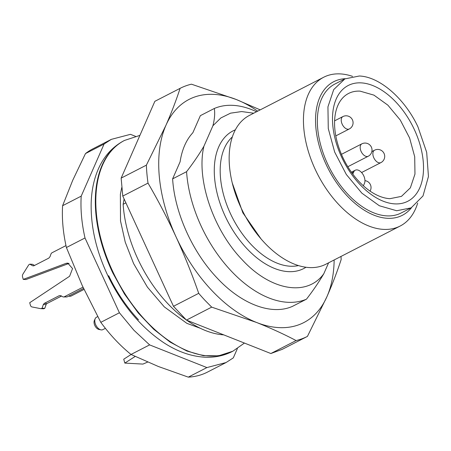 <?xml version="1.0" encoding="UTF-8"?>
<svg xmlns="http://www.w3.org/2000/svg" width="451" height="451" viewBox="0 0 451 451"><rect width="100%" height="100%" fill="white"/><g stroke="black" fill="none" stroke-linecap="round" stroke-linejoin="round"><path stroke-width="0.68" d="M270.859 353.528L282.202 349.362L307.441 336.39A139.41 82.928 -117.2 0 1 296.098 340.556L270.859 353.528L186.455 320.103L173.477 306.302L122.779 196.078L121.15 178.117L154.856 101.317L180.096 88.351A139.41 82.928 -117.2 0 1 191.438 84.185L236.313 99.524L260.216 109.869M253.733 113.201L241.657 111.56L230.562 113.162L220.86 117.953L212.911 125.75C214.614 119.12 215.082 113.364 214.315 108.482L200.362 115.653L192.865 132.729A96.193 57.221 -117.2 0 0 180.112 161.785L172.62 178.861L186.573 171.69C193.316 162.946 199.1 154.456 203.925 146.22C196.005 178.844 213.081 229.615 242.074 259.629C270.583 290.748 307.176 297.051 323.824 273.701L328.599 262.815M323.824 273.701C319.004 281.931 313.219 290.421 306.471 299.171A105.951 63.022 -117.2 0 1 231.008 270.775A105.951 63.022 -117.2 0 1 186.573 171.69M172.62 178.861C174.593 212.415 192.368 252.053 217.049 277.946C241.527 304.324 271.711 315.677 292.513 306.342L306.471 299.171M124.104 198.953L123.134 204.292A105.951 63.022 62.8 0 0 167.563 303.382A105.951 63.022 62.8 0 0 186.128 319.787M186.714 320.204A105.951 63.022 62.8 0 0 223.741 334.868M123.134 204.292L125.902 202.871M212.911 125.75L203.925 146.22M341.007 256.439A139.41 82.928 -117.2 0 1 341.148 259.59C337.286 271.457 332.556 283.797 326.964 296.617L307.441 336.39M296.098 340.556C283.809 334.112 270.634 328.086 256.563 322.471L211.688 307.131L186.455 320.103M211.688 307.131L205.104 300.462A139.41 82.928 -117.2 0 1 198.716 293.33L173.477 306.302M198.716 293.33C192.03 274.135 184.47 255.305 176.037 236.848C167.513 218.436 158.171 200.526 148.018 183.106L122.779 196.078M148.018 183.106A139.41 82.928 -117.2 0 1 146.383 165.145L121.15 178.117M146.383 165.145L165.912 125.372C171.498 112.553 176.228 100.212 180.096 88.351M257.679 111.171A125.468 74.635 62.8 0 0 236.313 99.524A125.468 74.635 62.8 0 0 165.912 125.372A125.468 74.635 62.8 0 0 176.037 236.848A125.468 74.635 62.8 0 0 211.637 290.281A125.468 74.635 62.8 0 0 256.563 322.471A125.468 74.635 62.8 0 0 326.964 296.617A125.468 74.635 62.8 0 0 334.152 259.962M214.315 108.482A105.951 63.022 -117.2 0 1 256.563 111.747M323.688 77.245L249.397 115.428A83.649 49.757 62.8 0 0 264.433 242.683A83.649 49.757 62.8 0 0 325.87 264.218L400.161 226.036A83.649 49.757 -117.2 0 1 338.724 204.5A83.649 49.757 -117.2 0 1 323.688 77.245A83.649 49.757 -117.2 0 1 352.552 76.366M417.682 203.08A83.649 49.757 -117.2 0 1 400.161 226.036M411.549 207.64A75.091 44.666 -117.2 0 1 347.214 195.954A75.091 44.666 -117.2 0 1 315.548 121.584A75.091 44.666 -117.2 0 1 345.274 78.694M138.485 319.776A108.911 64.781 -117.2 0 1 108.674 275.719M344.868 78.902L334.901 84.021A72.493 43.121 62.8 0 0 347.935 194.308A72.493 43.121 62.8 0 0 386.721 215.871A72.493 43.121 62.8 0 0 401.176 212.973L411.143 207.855L396.688 210.747L379.359 205.757L361.865 193.163L346.334 174.509L334.665 152.06L328.272 128.552L327.939 106.853L333.706 89.602L344.868 78.902L359.323 76.005C379.579 76.664 404.739 98.504 417.959 126.894L426.68 152.337L428.45 176.499L423.01 195.931L411.143 207.855M237.395 348.572L233.308 357.88L226.047 362.548L206.896 367.576L149.619 344.891L133.896 330.239L119.408 312.768L85.002 237.97C81.67 223.211 80.408 209.27 81.203 196.146L104.08 144.032L111.341 139.359L130.491 134.33L135.469 136.303M104.08 144.032L85.476 153.588A125.468 74.635 -117.2 0 1 92.737 148.92L111.341 139.359M85.476 153.588L72.707 180.332L62.604 205.707L81.203 196.146M85.002 237.97L66.404 247.526A125.468 74.635 -117.2 0 1 62.604 205.707M66.404 247.526L82.268 285.613L100.804 322.33L119.408 312.768M149.619 344.891L131.016 354.452A125.468 74.635 -117.2 0 1 115.293 339.8A125.468 74.635 -117.2 0 1 100.804 322.33M131.016 354.452L158.324 366.483L188.298 377.137L206.896 367.576M226.047 362.548L207.449 372.109A125.468 74.635 -117.2 0 1 188.298 377.137M61.511 296.059L46.989 303.523A2.092 1.59 -86.9 0 0 46.087 304.639L43.369 304.487L42.056 308.213L41.593 308.45A2.791 2.114 -86.9 0 1 40.72 308.642A2.791 2.114 -86.9 0 1 40.5 308.619L32.027 306.956A2.791 2.114 -86.9 0 1 30.409 305.226L29.715 302.717L69.612 276.254L72.555 268.559L67.729 263.091L66.038 263.356L23.243 279.394L22.55 276.886A2.791 2.114 -86.9 0 1 22.922 274.129L28.481 265.261A2.791 2.114 -86.9 0 1 29.377 264.399L29.839 264.162L32.635 265.774L33.848 265.802L48.849 258.09L50.05 256.608L50.895 254.206A2.791 2.114 -86.9 0 1 52.096 252.723L65.976 245.592M43.369 304.487L44.271 303.376L59.273 295.664L60.891 295.698L62.689 296.741A2.791 2.114 -86.9 0 0 63.439 296.967A2.791 2.114 -86.9 0 0 64.313 296.775L82.99 287.174M64.313 296.775L67.03 296.927L83.57 288.426M135.182 356.448L124.814 363.089L123.737 359.199L131.094 354.492M124.814 363.089L142.939 364.087L147.652 362.074M67.03 296.927L63.439 296.967M41.593 308.45L44.773 308.366L46.087 304.639M44.311 308.602L43.217 308.766M66.038 263.356L69.076 263.401M68.755 263.508L25.966 279.541L23.243 279.394M29.839 264.162L32.557 264.314L34.535 265.453M42.056 308.213L44.773 308.366M105.393 328.334L102.851 329.642A6.968 4.144 -117.2 0 1 101.458 329.918A6.968 4.144 -117.2 0 1 100.968 329.856A6.968 4.144 -117.2 0 1 95.973 325.334A6.968 4.144 -117.2 0 1 95.206 318.643A6.968 4.144 -117.2 0 1 96.475 317.239L97.704 316.608M84.033 289.412L71.213 296.003A6.968 4.144 -117.2 0 1 69.826 296.284A6.968 4.144 -117.2 0 1 69.336 296.217A6.968 4.144 -117.2 0 1 68.732 296.048M95.206 318.643L94.372 320.492A5.575 3.315 62.8 0 0 94.986 325.842A5.575 3.315 62.8 0 0 98.983 329.461L100.968 329.856M352.789 174.092L353.736 171.944A8.366 4.978 -117.2 0 1 355.281 170.213A8.366 4.978 -117.2 0 1 356.95 169.88A8.366 4.978 -117.2 0 1 363.303 174.954A8.366 4.978 -117.2 0 1 364.47 183.36L363.393 185.812M389.923 198.682A57.858 34.411 -117.2 0 1 340.426 151.84A57.858 34.411 -117.2 0 1 348.567 93.458A57.858 34.411 -117.2 0 1 360.107 91.147L373.935 95.133L387.899 105.179L400.291 120.067L409.604 137.983L414.706 156.745L414.971 174.063L410.371 187.83L401.463 196.371L389.923 198.682M361.228 82.877A65.102 38.724 62.8 0 0 335.696 141.05A65.102 38.724 62.8 0 0 394.783 203.88A65.102 38.724 62.8 0 0 420.315 145.701A65.102 38.724 62.8 0 0 361.228 82.877M305.975 267.257A77.375 46.025 -117.2 0 1 246.906 248.619A77.375 46.025 -117.2 0 1 235.349 129.837M298.455 265.577A73.192 43.533 -117.2 0 1 251.055 244.442A73.192 43.533 -117.2 0 1 232.338 136.935M261.016 238.889L242.869 212.833L232.248 182.909M33.774 265.842L32.635 265.774M46.989 303.523L44.271 303.376M60.992 295.76L59.273 295.664M244.431 343.059L232.829 351.228A118.5 70.486 -117.2 0 1 113.353 272.776A118.5 70.486 -117.2 0 1 124.493 140.436L139.906 135.385M232.829 351.228L218.611 355.811L203.238 355.647L186.838 351.008L170.083 342.078L153.661 329.224L138.237 312.971L124.448 293.979L112.857 273.03A118.5 70.486 -117.2 0 1 123.997 140.695L124.493 140.436M361.584 172.541L380.92 162.602A6.968 4.144 -117.2 0 1 379.528 162.884A6.968 4.144 -117.2 0 1 373.569 157.241A6.968 4.144 -117.2 0 1 374.55 150.206L371.844 151.592M335.798 135.898L349.288 128.969A6.968 4.144 -117.2 0 1 347.896 129.245A6.968 4.144 -117.2 0 1 341.931 123.602A6.968 4.144 -117.2 0 1 342.912 116.567L334.614 120.834M347.817 166.729L368.236 156.238A6.968 4.144 -117.2 0 1 363.117 154.439A6.968 4.144 -117.2 0 1 361.86 143.835L341.446 154.332M351.904 172.885L353.736 171.944M40.72 308.642L43.443 308.794M68.665 296.087L69.336 296.217M200.188 328.221L186.923 323.373L164.282 306.866L147.438 287.174L133.62 263.604L125.237 242.142L120.502 220.877L120.378 194.274L121.759 187.52M232.333 351.481C223.972 355.715 214.93 357.626 205.199 357.22C191.083 356.476 177.108 351.521 163.273 342.371C140.385 326.817 121.945 304.65 107.958 275.865C96.164 250.863 90.578 226.408 91.192 202.493C91.615 190.367 93.921 179.385 98.109 169.542C103.719 156.503 112.35 146.885 123.997 140.695M370.062 191.1A6.968 6.968 0 0 0 364.949 180.637M380.92 162.602A6.968 6.968 0 0 0 378.118 149.444A6.968 6.968 0 0 0 374.55 150.206M349.288 128.969A6.968 6.968 0 0 0 346.481 115.811A6.968 6.968 0 0 0 342.912 116.567M368.236 156.238A6.968 6.968 0 0 0 370.124 145.261A6.968 6.968 0 0 0 361.86 143.835M351.414 172.197L355.281 170.213"/></g></svg>
